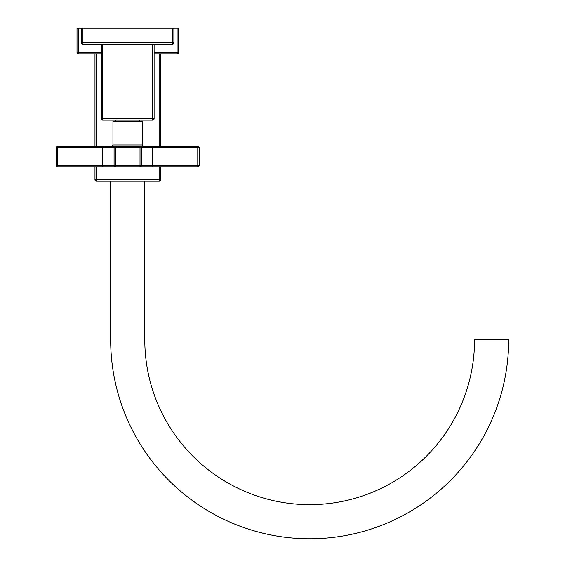 <?xml version="1.0" encoding="UTF-8"?>
<svg xmlns="http://www.w3.org/2000/svg" width="565" height="565" viewBox="0 0 565 565"><rect width="100%" height="100%" fill="white"/><g stroke="black" fill="none" stroke-linecap="round" stroke-linejoin="round"><path stroke-width="0.85" d="M177.085 53.837L177.085 28.25L178.448 28.25L178.448 52.474A1.363 1.363 0 0 1 177.085 53.837L154.111 53.837M101.347 53.837L78.38 53.837A1.363 1.363 0 0 1 77.01 52.474L77.01 28.25L177.085 28.25M78.38 53.837L78.38 28.25M160.481 166.802L160.481 179.84A1.363 1.363 0 0 1 159.118 181.203L96.347 181.203A1.363 1.363 0 0 1 94.977 179.84L94.977 166.802M94.977 146.335L94.977 53.837M160.481 146.335L160.481 53.837M96.347 181.203L96.347 166.802M159.118 181.203L159.118 179.84L94.977 179.84M110.669 181.203L110.669 339.77A199.007 199.007 0 0 0 309.677 538.777A199.007 199.007 0 0 0 508.684 339.77L474.572 339.77A164.888 164.888 0 0 1 309.677 504.658A164.888 164.888 0 0 1 144.788 339.77L144.788 181.203M110.669 339.77A199.007 199.007 0 0 0 309.677 538.777A199.007 199.007 0 0 0 508.684 339.77M199.141 147.698A1.363 1.363 0 0 0 197.778 146.335L197.778 147.698L199.141 147.698L199.141 165.439L152.748 165.439L152.748 147.698L197.778 147.698L197.778 166.802L57.679 166.802L57.679 165.439L56.316 165.439L56.316 147.698L57.679 147.698L57.679 146.335L197.778 146.335M142.514 144.972L142.514 121.32L112.944 121.32L112.944 144.972L142.514 144.972C142.069 145.12 142.528 145.579 143.877 146.335L140.014 146.335L140.014 147.698L141.377 147.698A1.363 1.363 0 0 0 140.014 146.335M152.748 166.802L152.748 165.439L140.014 165.439L140.014 166.802A1.363 1.363 0 0 0 141.377 165.439L141.377 147.698L152.748 147.698L152.748 146.335M102.71 166.802L102.71 165.439L114.081 165.439A1.363 1.363 0 0 0 115.451 166.802L115.451 165.439L114.081 165.439L114.081 147.698L115.451 147.698L115.451 146.335A1.363 1.363 0 0 0 114.081 147.698L102.71 147.698L102.71 165.439L57.679 165.439L57.679 147.698L102.71 147.698L102.71 146.335M56.316 165.439A1.363 1.363 0 0 0 57.679 166.802M57.679 146.335A1.363 1.363 0 0 0 56.316 147.698M197.778 166.802A1.363 1.363 0 0 0 199.141 165.439M152.748 120.133L152.748 118.77L154.111 118.77A1.363 1.363 0 0 1 152.748 120.133L102.71 120.133A1.363 1.363 0 0 1 101.347 118.77L101.347 44.169M154.111 118.77L154.111 44.169M173.9 28.25L173.9 42.806A1.363 1.363 0 0 1 172.537 44.169L82.928 44.169A1.363 1.363 0 0 1 81.558 42.806L81.558 28.25M172.537 44.169L172.537 28.25M82.928 44.169L82.928 28.25M101.347 118.77L102.71 118.77L102.71 120.133M178.448 52.474L154.111 52.474M101.347 52.474L77.01 52.474M96.347 146.335L96.347 53.837M160.481 179.84L159.118 179.84L159.118 166.802M159.118 146.335L159.118 53.837M140.014 165.439L140.014 147.698L115.451 147.698L115.451 165.439L140.014 165.439M173.9 42.806L81.558 42.806M152.748 44.169L152.748 118.77L102.71 118.77L102.71 44.169M112.944 144.972L111.58 146.335M139.626 120.133L139.626 121.32M115.832 120.133L115.832 121.32"/></g></svg>
